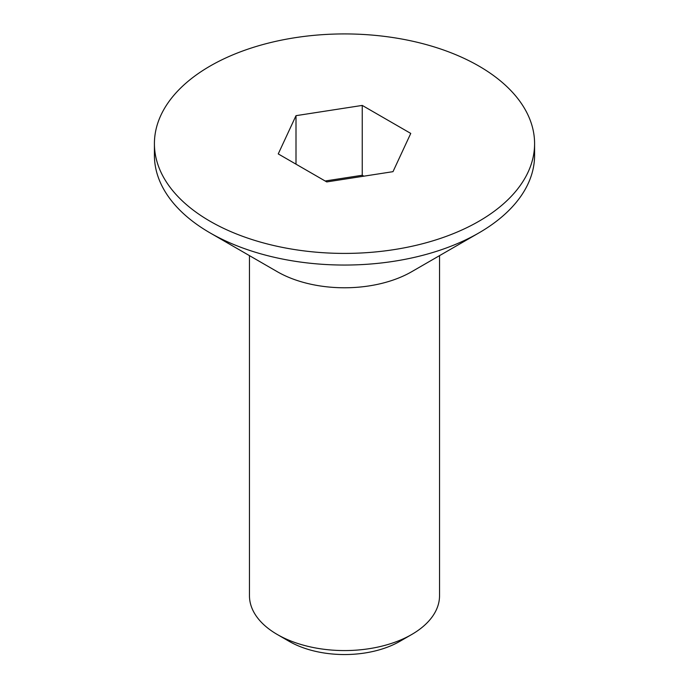 <?xml version="1.0" encoding="UTF-8"?>
<svg xmlns="http://www.w3.org/2000/svg" width="689" height="689" viewBox="0 0 689 689"><rect width="100%" height="100%" fill="white"/><g stroke="black" fill="none" stroke-linecap="round" stroke-linejoin="round"><path stroke-width="1.03" d="M411.703 634.5L399.947 641.287A78.408 45.267 0 0 1 289.053 641.287L277.297 634.5A95.039 54.87 0 0 0 411.703 634.5A95.039 54.87 0 0 0 439.539 595.701L439.539 255.636M534.586 143.665L534.586 155.309A190.086 109.74 180 0 1 478.915 232.908L411.703 271.707A95.039 54.87 180 0 1 277.297 271.707L210.093 232.908A190.086 109.74 180 0 1 210.085 232.908A190.086 109.74 180 0 1 154.414 155.309L154.414 143.665A190.086 109.74 180 0 1 271.759 42.279A190.086 109.74 180 0 1 478.907 66.066A190.086 109.74 180 0 1 534.586 143.665A190.086 109.74 180 0 1 417.241 245.06A190.086 109.74 180 0 1 210.093 221.264A190.086 109.74 180 0 1 154.414 143.665M478.915 232.908A190.086 109.74 180 0 1 210.093 232.908L277.297 271.707M249.461 255.636L249.461 595.701A95.039 54.87 0 0 0 277.297 634.5L289.053 641.287M326.75 181.922L278.244 153.914L296.003 115.666L362.25 105.417L410.756 133.416L392.997 171.664L326.75 181.922M296.003 115.666L296.003 164.163M363.852 176.177L362.25 175.256L325.148 181M362.25 105.417L362.25 175.256"/></g></svg>
